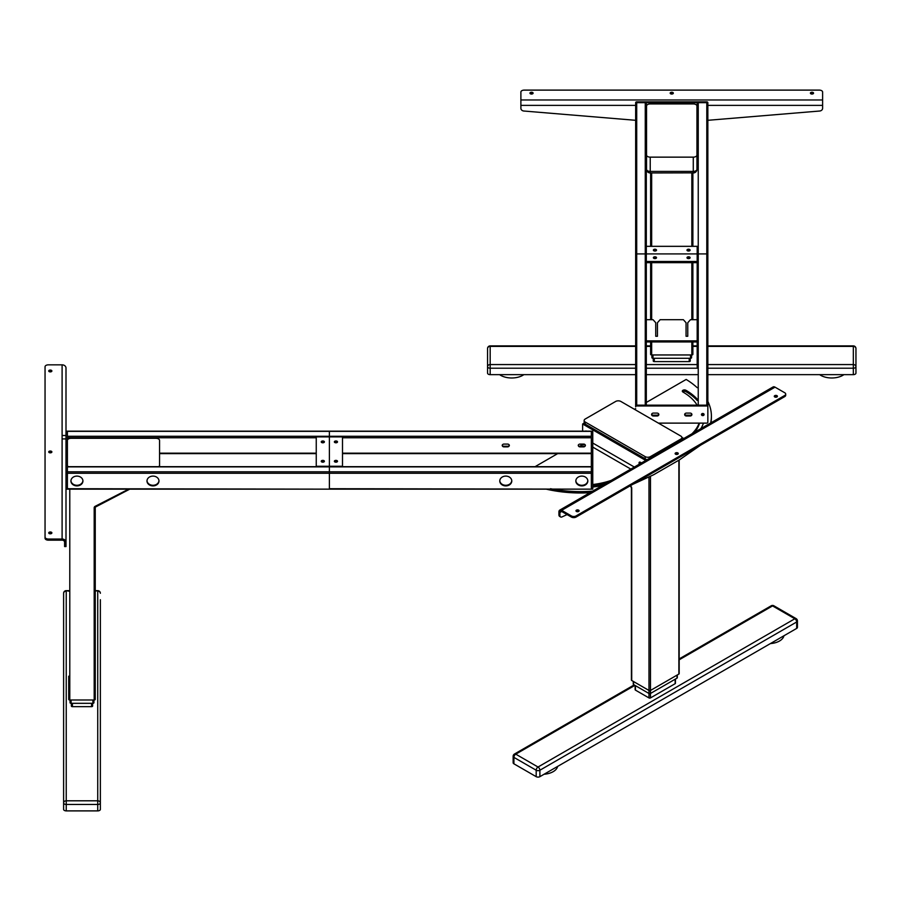<?xml version="1.0" encoding="UTF-8"?>
<svg xmlns="http://www.w3.org/2000/svg" width="901" height="901" viewBox="0 0 901 901"><rect width="100%" height="100%" fill="white"/><g stroke="black" fill="none" stroke-linecap="round" stroke-linejoin="round"><path stroke-width="1.35" d="M65.998 542.211A3.897 3.176 -0 0 0 62.101 539.035L48.384 539.035A3.334 1.926 0 0 1 45.05 537.109L45.05 538.246A3.334 1.926 0 0 0 48.384 540.172L62.101 540.172A2.5 2.039 180 0 1 64.602 542.211L64.602 546.558L65.998 546.558L65.998 431.151L67.417 431.354L67.417 436.287L591.338 436.287L591.338 431.151L592.757 431.151M62.101 539.035L62.101 364.837A3.897 3.176 -0 0 1 65.998 368.013L65.998 431.151L329.383 431.151L329.383 466.267L329.383 431.151L591.338 431.151L592.757 431.354L592.757 488.961M62.101 364.837L48.384 364.837A3.334 1.926 0 0 0 45.05 366.763L45.05 537.109M50.298 370.063A1.577 0.912 0 0 0 48.722 370.975A1.577 0.912 0 0 0 50.298 371.888A1.577 0.912 0 0 0 51.875 370.975A1.577 0.912 0 0 0 50.298 370.063M51.526 371.539A1.577 0.912 0 0 0 50.298 371.201A1.577 0.912 0 0 0 49.071 371.539M50.298 451.029A1.577 0.912 0 0 0 48.722 451.93A1.577 0.912 0 0 0 50.298 452.843A1.577 0.912 0 0 0 51.875 451.93A1.577 0.912 0 0 0 50.298 451.029M51.526 452.505A1.577 0.912 0 0 0 50.298 452.167A1.577 0.912 0 0 0 49.071 452.505M50.298 531.984A1.577 0.912 0 0 0 48.722 532.896A1.577 0.912 0 0 0 50.298 533.809A1.577 0.912 0 0 0 51.875 532.896A1.577 0.912 0 0 0 50.298 531.984M51.526 533.46A1.577 0.912 0 0 0 50.298 533.122A1.577 0.912 0 0 0 49.071 533.46M681.888 438.787L682.598 439.192M683.78 438.505L681.877 437.413M646.31 402.454L686.168 379.445A92.409 53.35 180 0 1 697.183 387.655M707.848 401.429A92.409 53.35 180 0 1 711.396 416.082A92.409 53.35 180 0 1 710.619 423.019M711.396 416.082L711.396 417.445A92.409 53.35 180 0 1 710.923 422.839M691.912 433.82A59.331 34.249 -0 0 0 699.097 423.121M697.115 405.157A59.331 34.249 -0 0 0 682.935 392.025A2.129 1.228 -0 0 1 682.316 391.158A2.129 1.228 -0 0 1 683.622 390.02A2.129 1.228 -0 0 1 685.943 390.291L685.943 391.653A2.129 1.228 -0 0 0 682.676 391.845M700.809 428.685A63.577 36.704 -0 0 0 703.433 423.121M697.183 399.087A63.577 36.704 -0 0 0 685.943 390.291M634.45 409.302L635.655 408.603M697.183 400.449A63.577 36.704 -0 0 0 685.943 391.653M694.626 432.243A59.331 34.249 -0 0 0 699.536 423.121M602.386 485.504A63.577 36.704 180 0 1 592.757 487.024M611.283 480.368A59.331 34.249 180 0 1 592.757 484.524M558.44 453.18L535.059 466.684M592.576 491.169A92.409 53.35 180 0 1 550.522 488.714M589.885 492.723A92.409 53.35 180 0 1 546.209 489.153M606.182 483.308A59.331 34.249 180 0 1 592.757 485.898M582.62 431.151L582.62 423.999L583.814 423.312L646.952 459.769M640.251 462.202A1.836 1.059 -120 0 0 640.543 463.474M641.501 462.923L640.352 462.258A1.836 1.059 -120 0 0 639.428 462.168A1.836 1.059 -120 0 0 639.361 464.161M586.472 431.151A1.836 1.059 -120 0 0 585.605 431.095A1.836 1.059 -120 0 0 585.515 431.151M645.769 460.456L582.62 423.999M700.573 445.195L679.568 459.78L653.585 474.782L632.581 484.445M559.904 512.478L561.672 511.464A2.5 1.442 -120 0 0 560.422 511.34A2.5 1.442 -120 0 0 559.904 512.478L559.904 515.417L558.924 514.854A3.334 1.926 -60 0 0 559.611 516.374L560.591 516.949A3.334 1.926 -60 0 1 559.904 515.417M567.078 514.584L562.021 516.904A3.334 1.926 -60 0 1 560.591 516.949M561.672 510.326L571.38 515.924A3.334 1.926 0 0 0 576.088 515.924L784.726 395.471A3.334 1.926 0 0 0 785.706 394.109A3.334 1.926 0 0 0 784.726 392.746L775.018 387.148L561.672 510.326A3.897 2.252 -120 0 0 559.724 510.135A3.897 2.252 -120 0 0 558.924 511.914L558.924 514.854M784.726 395.471L784.726 396.609A3.334 1.926 0 0 0 785.706 395.246L785.706 394.109M561.672 511.464L571.38 517.061A3.334 1.926 0 0 0 576.088 517.061L576.088 515.924M784.726 396.609L576.088 517.061M576.426 511.453A1.577 0.912 0 0 0 578.138 511.644A1.577 0.912 0 0 0 579.118 510.799A1.577 0.912 0 0 0 577.541 509.898A1.577 0.912 0 0 0 575.964 510.799A1.577 0.912 0 0 0 576.426 511.453M578.769 511.374A1.577 0.912 0 0 0 576.313 511.374M675.581 454.205A1.577 0.912 0 0 0 677.293 454.397A1.577 0.912 0 0 0 678.273 453.552A1.577 0.912 0 0 0 676.696 452.651A1.577 0.912 0 0 0 675.119 453.552A1.577 0.912 0 0 0 675.581 454.205M677.924 454.127A1.577 0.912 0 0 0 675.468 454.127M774.736 396.947A1.577 0.912 0 0 0 776.448 397.15A1.577 0.912 0 0 0 777.428 396.305A1.577 0.912 0 0 0 775.851 395.404A1.577 0.912 0 0 0 774.274 396.305A1.577 0.912 0 0 0 774.736 396.947M777.079 396.879A1.577 0.912 0 0 0 774.623 396.879M775.018 387.148A3.897 2.252 -120 0 0 773.069 386.957L559.724 510.135M520.891 99.966L822.613 99.966L822.613 92.037A3.334 1.926 0 0 0 819.279 90.111L524.224 90.111A3.334 1.926 0 0 0 520.891 92.037L520.891 108.323A3.334 2.726 180 0 0 523.886 111.026L635.655 120.306M707.848 120.306L819.617 111.026A3.334 2.726 180 0 0 822.613 108.323L822.613 105.383L707.848 105.383M813.558 93.141A1.577 0.912 0 0 0 811.981 92.24A1.577 0.912 0 0 0 810.404 93.141A1.577 0.912 0 0 0 811.981 94.053A1.577 0.912 0 0 0 813.558 93.141M813.209 93.715A1.577 0.912 0 0 0 810.754 93.715M673.329 93.141A1.577 0.912 0 0 0 671.752 92.24A1.577 0.912 0 0 0 670.175 93.141A1.577 0.912 0 0 0 671.752 94.053A1.577 0.912 0 0 0 673.329 93.141M672.979 93.715A1.577 0.912 0 0 0 670.524 93.715M533.099 93.141A1.577 0.912 0 0 0 531.522 92.24A1.577 0.912 0 0 0 529.946 93.141A1.577 0.912 0 0 0 531.522 94.053A1.577 0.912 0 0 0 533.099 93.141M532.75 93.715A1.577 0.912 0 0 0 530.295 93.715M822.613 99.966L822.613 105.383M580.841 444.08L580.841 446.254M65.998 489.153L67.417 489.153L67.417 473.284L67.417 488.714L329.383 489.153L329.383 466.267L316.251 466.267L316.251 436.895L342.504 436.895L342.504 466.267L329.383 466.267L329.383 488.714L591.338 489.153L591.338 431.354L67.417 431.354L67.417 473.284L65.998 473.284L65.998 488.714L67.417 488.961M583.769 444.08A1.712 1.397 -0 0 1 583.769 446.862L579.884 446.862A1.712 1.397 -0 0 1 579.884 444.08L583.769 444.08M585.436 445.162A1.712 1.397 -0 0 1 583.769 446.254L579.884 446.254A1.712 1.397 -0 0 1 578.217 445.162M584.614 444.261A6.003 4.899 -0 0 1 581.821 444.824A6.003 4.899 -0 0 1 580.841 444.756M507.714 446.862L503.828 446.862A1.712 1.397 -0 0 1 503.828 444.08L507.714 444.08A1.712 1.397 -0 0 1 507.714 446.862L507.714 446.254L503.828 446.254A1.712 1.397 -0 0 1 502.172 445.162M583.24 444.08A6.003 4.899 -0 0 1 581.821 444.216A6.003 4.899 -0 0 1 580.841 444.148M509.38 445.162A1.712 1.397 -0 0 1 507.714 446.254M65.998 471.82L591.338 471.82L591.338 466.876L67.417 466.876L67.417 473.284L592.757 473.284M592.757 471.82L591.338 471.82L591.338 488.714L592.757 488.714M587.812 480.695A6.003 4.899 0 0 1 581.821 485.29A6.003 4.899 0 0 1 575.84 480.695M511.757 480.695A6.003 4.899 0 0 1 505.776 485.29A6.003 4.899 0 0 1 499.785 480.695M581.821 485.898A6.003 4.899 0 0 1 575.829 480.999A6.003 4.899 0 0 1 581.821 476.1A6.003 4.899 0 0 1 587.824 480.999A6.003 4.899 0 0 1 581.821 485.898M505.776 485.898A6.003 4.899 0 0 1 499.773 480.999A6.003 4.899 0 0 1 505.776 476.1A6.003 4.899 0 0 1 511.779 480.999A6.003 4.899 0 0 1 505.776 485.898M335.938 442.796A1.577 0.912 0 0 0 337.515 441.884A1.577 0.912 0 0 0 335.938 440.972A1.577 0.912 0 0 0 334.361 441.884A1.577 0.912 0 0 0 335.938 442.796M335.938 462.19A1.577 0.912 0 0 0 337.515 461.278A1.577 0.912 0 0 0 335.938 460.377A1.577 0.912 0 0 0 334.361 461.278A1.577 0.912 0 0 0 335.938 462.19M337.154 461.864A1.577 0.912 0 0 0 334.721 461.864M337.154 442.459A1.577 0.912 0 0 0 334.721 442.459M94.188 699.998L94.188 507.759A1.047 0.608 0 0 0 95.247 507.15L95.247 699.39A1.047 0.608 180 0 1 94.188 699.998L69.782 699.998A1.047 0.608 180 0 1 68.724 699.39L68.724 676.2M159.556 466.684L159.556 465.276A3.672 2.117 180 0 1 158.644 466.684M67.417 440.42A3.672 2.117 180 0 1 71.089 438.303L155.884 438.303A3.672 2.117 180 0 1 159.556 440.42L159.556 465.276M68.33 466.684A3.672 2.117 180 0 1 67.417 465.276M95.247 676.2L95.247 506.385M70.041 699.998L70.041 702.724A1.047 0.608 180 0 0 71.089 703.321L92.882 703.321A1.047 0.608 180 0 0 93.929 702.724L93.929 699.998M71.359 703.321L71.359 706.046A1.047 0.608 180 0 0 72.407 706.654L91.564 706.654A1.047 0.608 180 0 0 92.623 706.046L92.623 703.321M97.736 810.889L66.235 810.889L66.235 800.798A2.624 2.14 180 0 0 63.611 802.937A2.624 1.52 0 0 0 66.235 804.458L97.736 804.458A2.624 1.52 0 0 0 100.36 802.937A2.624 2.14 180 0 0 97.736 800.798L97.736 810.889A2.624 1.52 0 0 0 100.36 809.368L100.36 599.706M68.724 591.135L66.235 590.651A2.624 2.624 0 0 0 63.611 593.275L63.611 809.368A2.624 1.52 0 0 0 66.235 810.889M677.011 677.293A1.047 0.608 180 0 1 677.011 678.149L650.466 693.477A1.047 0.608 180 0 1 648.979 693.477L648.979 690.459L631.714 680.492A1.047 0.608 180 0 1 631.714 679.636M633.268 681.393L633.268 684.152A1.047 0.608 180 0 0 633.572 684.58L648.979 693.477L648.979 697.926A1.047 0.608 180 0 0 650.466 697.926L650.466 690.459A1.047 0.608 180 0 1 648.979 690.459L648.979 476.899M675.153 682.823A1.047 0.608 180 0 1 675.153 683.679L650.466 697.926M635.126 685.47L635.126 689.682A1.047 0.608 180 0 0 635.43 690.11L648.979 697.926M678.87 673.205A1.047 0.608 180 0 1 678.87 674.061L650.466 690.459L650.466 476.224M680.818 436.061L620.857 401.452A3.672 2.117 180 0 0 615.665 401.452L585.222 419.021A3.672 2.117 180 0 0 584.141 420.519A3.672 2.117 180 0 0 585.222 422.028L645.172 456.638A3.672 2.117 180 0 0 650.376 456.638L680.818 439.069A3.672 2.117 180 0 0 681.888 437.559A3.672 2.117 180 0 0 680.818 436.061M544.091 774.241A15.621 9.021 0 0 0 557.629 766.424M796.675 628.414A2.624 1.52 0 0 0 797.441 627.344L797.441 620.913A2.624 2.624 0 0 0 796.135 618.638A2.624 1.52 120 0 0 794.817 618.773A2.624 1.52 60 0 1 796.675 621.983L539.89 770.231L539.89 776.662L796.675 628.414L796.675 621.983A2.624 1.52 0 0 0 797.441 620.913M634.923 685.357L515.766 754.16A2.624 1.52 -120 0 0 514.448 754.036A2.624 2.624 0 0 0 513.142 756.299L513.142 762.73A2.624 1.52 0 0 0 513.908 763.811L536.185 776.662A2.624 1.52 0 0 0 539.89 776.662M770.4 643.584A15.621 9.021 0 0 0 783.949 635.768M650.623 341.941L650.623 354.352A1.047 0.608 180 0 0 651.671 354.96L691.833 354.96A1.047 0.608 180 0 0 692.88 354.352L692.88 341.941M692.88 319.697L692.88 262.653M692.88 246.333L692.88 172.958M650.623 319.697L650.623 262.653M650.623 246.333L650.623 172.958M650.229 172.857L650.229 171.404A3.672 2.117 180 0 1 646.546 169.275L646.546 106.07A3.672 2.117 180 0 1 650.229 103.942L693.274 103.942A3.672 2.117 180 0 1 696.957 106.07L696.957 155.017A3.672 2.117 180 0 1 693.274 157.146L650.229 157.146A3.672 2.117 180 0 1 646.546 155.017M696.957 123.64L696.957 157.652M696.957 160.018L696.957 162.687M696.957 169.275A3.672 2.117 180 0 1 693.274 171.404L693.274 172.958A3.672 3.672 0 0 0 696.957 169.275L696.957 155.017M651.93 354.96L651.93 357.674A1.047 0.608 180 0 0 652.977 358.283L690.515 358.283L690.515 354.96M690.515 358.283A1.047 0.608 180 0 0 691.574 357.674L691.574 354.96M653.248 358.283L653.248 360.997A1.047 0.608 180 0 0 654.295 361.605L689.209 361.605L689.209 358.283M689.209 361.605A1.047 0.608 180 0 0 690.256 360.997L690.256 358.283M499.593 374.647A15.621 9.021 -0 0 0 523.853 374.647M487.554 348.518A2.624 2.14 -0 0 1 490.178 346.378L490.178 345.894A2.624 2.624 0 0 0 487.554 348.518L487.554 366.707A2.624 1.52 -0 0 0 490.178 368.216L490.178 364.567A2.624 2.14 180 0 0 487.554 366.707L487.554 373.138A2.624 1.52 -0 0 0 490.178 374.647L635.655 374.647M646.31 374.647L697.183 374.647M707.848 374.647L853.326 374.647A2.624 1.52 -0 0 0 855.95 373.138L855.95 348.518A2.624 2.624 0 0 0 853.326 345.894L853.326 346.378A2.624 2.14 -0 0 1 855.95 348.518M819.651 374.647A15.621 9.021 -0 0 0 843.91 374.647M322.817 460.377A1.577 0.912 0 0 0 321.24 461.278A1.577 0.912 0 0 0 322.817 462.19A1.577 0.912 0 0 0 324.394 461.278A1.577 0.912 0 0 0 322.817 460.377M322.817 440.972A1.577 0.912 0 0 0 321.24 441.884A1.577 0.912 0 0 0 322.817 442.796A1.577 0.912 0 0 0 324.394 441.884A1.577 0.912 0 0 0 322.817 440.972M324.033 442.459A1.577 0.912 0 0 0 322.817 442.132A1.577 0.912 0 0 0 321.601 442.459M324.033 461.864A1.577 0.912 0 0 0 322.817 461.526A1.577 0.912 0 0 0 321.601 461.864M70.942 480.695A6.003 4.899 180 0 0 76.934 485.29A6.003 4.899 180 0 0 82.915 480.695M146.998 480.695A6.003 4.899 180 0 0 152.979 485.29A6.003 4.899 180 0 0 158.97 480.695M76.934 485.898A6.003 4.899 180 0 0 82.926 480.999A6.003 4.899 180 0 0 76.934 476.1A6.003 4.899 180 0 0 70.931 480.999A6.003 4.899 180 0 0 76.934 485.898M152.979 485.898A6.003 4.899 180 0 0 158.981 480.999A6.003 4.899 180 0 0 152.979 476.1A6.003 4.899 180 0 0 146.987 480.999A6.003 4.899 180 0 0 152.979 485.898M656.525 250.129A1.577 0.912 0 0 0 654.948 249.217A1.577 0.912 0 0 0 653.371 250.129A1.577 0.912 0 0 0 654.948 251.041A1.577 0.912 0 0 0 656.525 250.129M690.121 250.129A1.577 0.912 0 0 0 688.555 249.217A1.577 0.912 0 0 0 686.979 250.129A1.577 0.912 0 0 0 688.555 251.041A1.577 0.912 0 0 0 690.121 250.129M697.183 367.157L697.183 261.493L646.31 261.493L646.31 246.333L697.183 246.333L697.183 253.913L646.31 253.913L697.183 253.913L697.183 319.697L690.459 319.697L687.767 322.727L687.767 336.264L686.055 336.264L686.055 322.727L683.363 319.697L660.129 319.697L657.448 322.727L657.448 336.264L655.737 336.264L655.737 322.727L653.045 319.697L646.31 319.697L646.31 341.941L697.183 341.941M689.772 250.703A1.577 0.912 0 0 0 687.339 250.703M656.165 250.703A1.577 0.912 0 0 0 653.732 250.703M635.655 166.651L635.655 406.013A1.047 0.856 0 0 1 636.703 405.157A1.047 0.856 180 0 0 635.655 406.013L635.655 406.835A1.047 0.856 0 0 1 636.703 405.979L706.801 405.979A1.047 0.856 0 0 1 707.848 406.835L707.848 254.769A1.047 0.856 -0 0 0 706.801 253.913L698.241 253.913A1.047 0.856 -0 0 0 697.183 254.769A1.047 0.856 -0 0 1 698.241 253.913L706.801 253.913A1.047 0.856 -0 0 1 707.848 254.769L707.848 103.525A1.047 0.856 180 0 0 706.801 102.669L698.241 102.669A1.047 0.856 -0 0 0 697.183 103.525L697.183 163.16M706.801 101.858L706.801 102.669L636.703 102.669L636.703 253.913A1.047 0.856 180 0 0 635.655 254.769A1.047 0.856 180 0 1 636.703 253.913L645.262 253.913A1.047 0.856 180 0 1 646.31 254.769A1.047 0.856 180 0 0 645.262 253.913L636.703 253.913L636.703 405.157L706.801 405.157L706.801 102.669A1.047 0.856 -0 0 1 707.848 103.525L707.848 102.714A1.047 0.856 180 0 0 706.801 101.858L636.703 101.858A1.047 0.856 180 0 0 635.655 102.714L635.655 103.525A1.047 0.856 180 0 1 636.703 102.669L645.262 102.669A1.047 0.856 180 0 1 646.31 103.525L646.31 246.333M697.183 114.224L697.183 160.378M635.655 154.645L635.655 122.739M635.655 254.769L635.655 103.525A1.047 0.856 180 0 1 636.703 102.669L636.703 101.858M686.979 257.709A1.577 0.912 -0 0 0 688.555 258.61A1.577 0.912 -0 0 0 690.121 257.709A1.577 0.912 -0 0 0 688.555 256.796A1.577 0.912 -0 0 0 686.979 257.709M653.371 257.709A1.577 0.912 -0 0 0 654.948 258.61A1.577 0.912 -0 0 0 656.525 257.709A1.577 0.912 -0 0 0 654.948 256.796A1.577 0.912 -0 0 0 653.371 257.709M656.165 258.283A1.577 0.912 -0 0 0 653.732 258.283M689.772 258.283A1.577 0.912 -0 0 0 687.339 258.283M646.31 405.157L646.31 261.493L646.31 262.653L697.183 262.653M706.801 405.979L706.801 405.157A1.047 0.856 0 0 1 707.848 406.013A1.047 0.856 -0 0 0 706.801 405.157L698.241 405.157L698.241 102.669M697.183 364.06L697.183 340.871L646.31 340.871M707.848 402.24L707.848 414.235M636.703 405.979L636.703 405.157L645.262 405.157L645.262 102.669M646.31 364.06L646.31 361.819M635.655 270.21L635.655 406.835M707.848 406.013L707.848 422.265A1.047 0.856 0 0 1 706.801 423.121L658.406 423.121M657.054 416.003L653.371 416.003A1.779 1.453 0 0 1 653.371 413.097L657.054 413.097A1.779 1.453 0 0 1 657.054 416.003L657.054 415.192L653.371 415.192A1.779 1.453 180 0 1 651.66 414.145M690.121 416.003L686.449 416.003A1.779 1.453 0 0 1 686.449 413.097L690.121 413.097A1.779 1.453 0 0 1 690.121 416.003L690.121 415.192L686.449 415.192A1.779 1.453 180 0 1 684.737 414.145M702.769 415.62A1.318 1.07 0 0 1 702.769 413.48A1.318 1.07 0 0 1 702.769 415.62M657.054 415.192A1.779 1.453 180 0 0 658.766 414.145M690.121 415.192A1.779 1.453 180 0 0 691.844 414.145M703.985 414.145A1.318 1.07 0 0 1 701.552 414.145M64.602 545.15L65.998 545.15M48.384 539.035L48.384 540.172M592.757 447.11L630.813 469.083M634.349 467.045L592.757 443.033M571.38 515.924L571.38 517.061M635.655 105.383L520.891 105.383M65.998 435.498L62.101 435.498M65.998 438.922L62.101 438.922M583.769 446.254L583.769 446.862M579.884 446.254L579.884 446.862M342.504 453.18L591.338 453.18M342.504 437.751L591.338 437.751M503.828 446.254L503.828 446.862M69.782 699.998L69.782 489.153M95.731 506.418L95.179 506.306A2.095 1.712 180 0 0 94.188 507.759M95.179 506.306L128.652 489.153M95.483 506.599A1.047 0.856 180 0 0 95.247 507.15L129.767 489.153M92.882 703.321L92.882 699.998M71.089 703.321L71.089 699.998M91.564 706.654L91.564 703.321M72.407 706.654L72.407 703.321M63.611 593.275A2.624 2.14 -0 0 1 66.235 591.135L66.235 800.798L97.736 800.798L97.736 591.135A2.624 2.14 -0 0 1 100.36 593.275A2.624 2.624 0 0 0 97.736 590.651L95.247 591.135M677.011 678.149L677.011 675.131M633.572 684.58L633.572 681.561M675.153 683.679L675.153 679.219M635.43 690.11L635.43 685.65M678.87 674.061L678.87 460.186M631.714 680.492L631.714 488.252A2.095 1.216 60 0 0 631.027 486.394L630.463 485.673M645.172 458.744L645.172 456.638M650.376 457.798L650.376 456.638M680.818 440.217L680.818 439.069M585.222 424.123L585.222 422.028M631.59 487.475A1.047 0.608 -0 0 0 631.714 488.252M513.142 756.299A2.624 1.52 0 0 0 513.908 757.381L536.185 770.231L536.185 776.662M679.174 659.814L772.551 605.911A2.624 1.52 -60 0 1 773.858 605.776A2.624 2.624 0 0 0 771.233 605.776A2.624 1.52 60 0 1 772.551 605.911L794.817 618.773L538.032 767.021A2.624 1.52 120 0 0 536.185 770.231A2.624 1.52 0 0 0 539.89 770.231A2.624 1.52 -120 0 0 538.032 767.021L515.766 754.16A2.624 1.52 -60 0 0 513.908 757.381L513.908 763.811M693.274 157.146L693.274 171.404L650.229 171.404L650.229 157.146M646.546 169.275A3.672 3.672 0 0 0 650.229 172.958L693.274 172.857M651.671 354.96L651.671 341.941M651.671 319.697L651.671 262.653M651.671 246.333L651.671 172.958M691.833 354.96L691.833 341.941M691.833 319.697L691.833 262.653M691.833 246.333L691.833 172.958M652.977 358.283L652.977 354.96M654.295 361.605L654.295 358.283M490.178 374.647L490.178 368.216L635.655 368.216M646.31 368.216L697.183 368.216M707.848 368.216L853.326 368.216L853.326 374.647M707.848 364.567L853.326 364.567L853.326 368.216A2.624 1.52 -0 0 0 855.95 366.707A2.624 2.14 180 0 0 853.326 364.567L853.326 346.378L707.848 346.378M635.655 346.378L490.178 346.378L490.178 364.567L635.655 364.567M646.31 364.567L697.183 364.567M646.31 346.378L650.623 346.378M692.88 346.378L697.183 346.378M316.251 437.751L67.417 437.751M316.251 453.18L159.556 453.18M686.449 416.003L686.449 415.192M653.371 416.003L653.371 415.192M67.417 489.153L592.757 489.153M591.338 453.631L342.504 453.631M67.417 466.684L591.338 466.684M97.736 590.651L95.247 590.651M68.724 590.651L66.235 590.651M677.315 674.962L677.315 677.721M675.457 679.039L675.457 683.251M679.174 673.633L679.174 460.017M681.888 439.598L681.888 437.559M584.141 423.504L584.141 420.519M630.295 485.774L631.41 487.824L631.41 680.064M771.233 605.776L679.174 658.924M634.158 684.918L514.448 754.036M796.135 618.638L773.858 605.776M853.326 345.894L707.848 345.894M697.183 345.894L692.88 345.894M650.623 345.894L646.31 345.894M635.655 345.894L490.178 345.894M159.556 453.631L316.251 453.631"/></g></svg>
